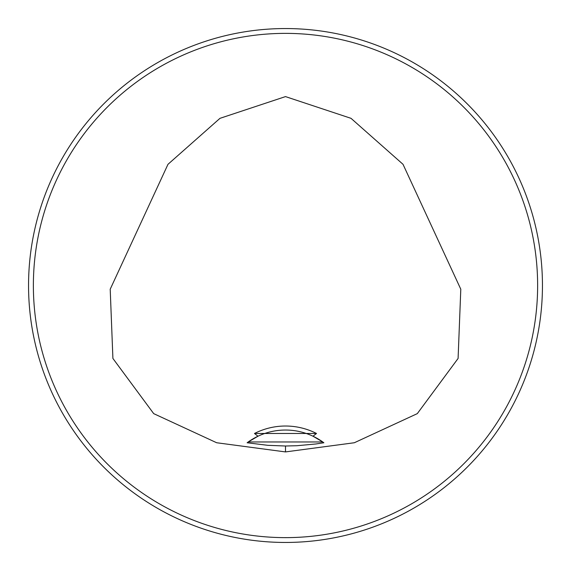 <?xml version="1.0" encoding="UTF-8"?>
<svg xmlns="http://www.w3.org/2000/svg" width="571" height="571" viewBox="0 0 571 571"><rect width="100%" height="100%" fill="white"/><g stroke="black" fill="none" stroke-linecap="round" stroke-linejoin="round"><path stroke-width="0.86" d="M254.488 433.475L316.512 433.475L312.994 436.215A64.237 64.237 0 0 0 258.006 436.215L254.488 433.475A68.249 68.249 0 0 1 316.512 433.475M258.006 436.215L248.214 441.968L322.786 441.968L312.994 436.215M285.5 451.918L216.666 442.746L153.699 413.632L112.908 358.452L110.203 289.219L167.981 164.312L219.978 118.333L285.5 96.599L351.022 118.333L403.019 164.312L460.797 289.219L458.092 358.452L417.301 413.632L354.334 442.746L285.5 451.918L285.5 446.008L296.977 445.715L315.777 443.988L323.878 442.761L322.786 441.968A64.237 64.237 0 0 0 313.365 436.394M257.6 436.408A64.237 64.237 0 0 0 248.214 441.968L247.122 442.761L267.763 445.316L285.5 446.008M542.45 285.5A256.95 256.95 0 0 0 157.025 62.974A256.95 256.95 0 0 0 157.025 508.026A256.95 256.95 0 0 0 542.45 285.5M529.453 204.811L530.645 208.522M366.189 41.547L362.963 40.505M41.547 366.189L40.355 362.478M204.811 529.453L208.037 530.495M204.811 41.547L208.037 40.505M41.547 204.811L40.505 208.037M366.189 529.453L362.478 530.645M529.453 366.189L530.495 362.963M530.745 362.171L530.295 363.599M537.632 285.5A252.132 252.132 0 0 0 159.437 67.15A252.132 252.132 0 0 0 159.43 503.85A252.132 252.132 0 0 0 537.632 285.5"/></g></svg>
